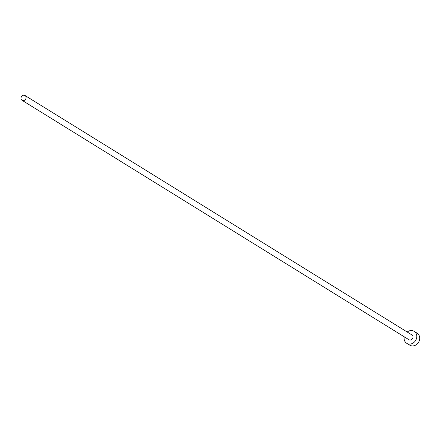 <?xml version="1.0" encoding="UTF-8"?>
<svg xmlns="http://www.w3.org/2000/svg" width="441" height="441" viewBox="0 0 441 441"><rect width="100%" height="100%" fill="white"/><g stroke="black" fill="none" stroke-linecap="round" stroke-linejoin="round"><path stroke-width="0.66" d="M22.612 100.542A2.817 2.426 -58.3 0 0 25.765 98.867A2.817 2.426 -58.3 0 0 25.016 95.51A2.817 2.426 -58.3 0 0 24.448 95.267A2.817 2.426 -58.3 0 0 21.3 96.943A2.817 2.426 -58.3 0 0 22.05 100.3A2.817 2.426 -58.3 0 0 22.612 100.542M22.05 100.3L408.961 339.724A2.817 2.426 -58.3 0 0 409.529 339.967A2.817 2.426 -58.3 0 0 412.677 338.291A2.817 2.426 -58.3 0 0 411.927 334.934L25.016 95.51M404.243 336.803A7.039 6.058 -58.3 0 0 406.74 343.318A7.039 6.058 -58.3 0 0 408.151 343.925A7.039 6.058 -58.3 0 0 416.023 339.735A7.039 6.058 -58.3 0 0 414.149 331.34A7.039 6.058 -58.3 0 0 412.743 330.733A7.039 6.058 -58.3 0 0 407.203 332.012M406.74 343.318L409.667 345.127A7.039 6.058 -58.3 0 0 411.073 345.733A7.039 6.058 -58.3 0 0 418.95 341.549A7.039 6.058 -58.3 0 0 417.076 333.153L414.149 331.34"/></g></svg>
